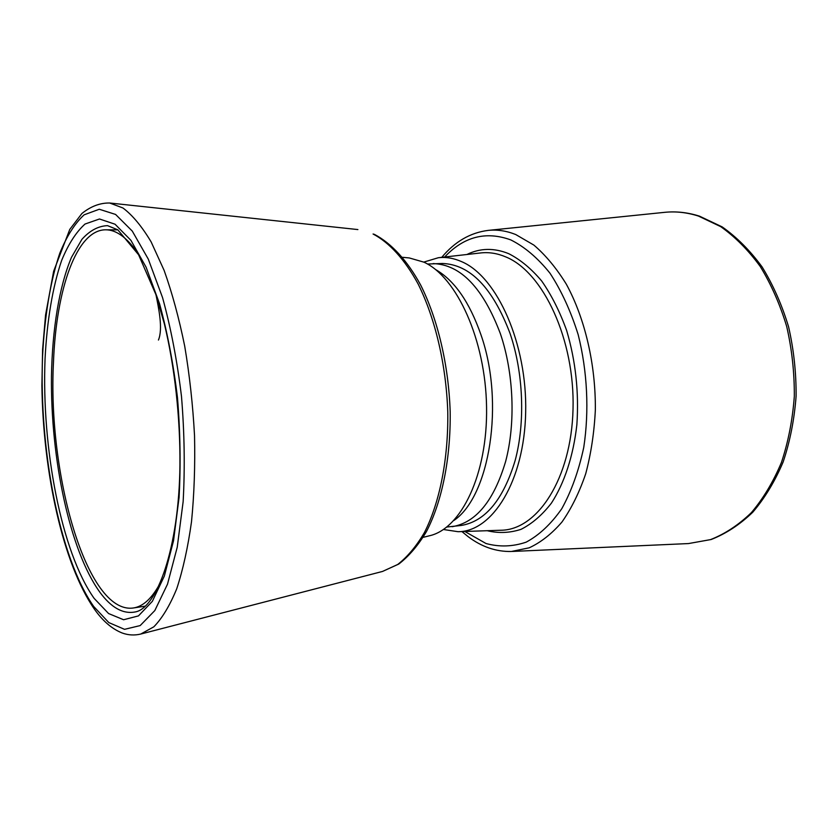 <?xml version="1.0" encoding="UTF-8"?>
<svg xmlns="http://www.w3.org/2000/svg" width="838" height="838" viewBox="0 0 838 838"><rect width="100%" height="100%" fill="white"/><g stroke="black" fill="none" stroke-linecap="round" stroke-linejoin="round"><path stroke-width="1.26" d="M402.565 257.308L409.332 257.957L423.913 262.158C456.815 277.043 485.631 339.977 486.564 407.121C487.726 474.298 461.193 528.862 429.36 535.796L423.138 537.336M160.687 582.18C152.401 598.028 143.214 606.639 133.116 608.021C86.691 614.17 47.368 473.68 53.506 361.524C56.261 289.351 76.551 229.486 105.86 229.801C115.948 229.842 126.171 237.028 136.542 251.327M158.434 340.039C163.127 328.737 158.675 308.489 156.067 295.112C158.675 308.489 163.127 328.737 158.434 340.039M453.934 520.44C489.675 496.368 504.916 402.628 480.939 334.718C469.479 301.994 454.332 280.248 435.488 269.501M443.407 529.501L458.082 531.701C492.514 531.742 524.305 480.97 525.667 412.443C527.322 343.989 497.238 276.938 461.948 261.791C453.976 258.209 446.109 256.847 438.337 257.727L423.661 262.137M427.485 264.033L442.401 263.478C470.108 264.452 492.65 287.759 510.038 333.398C523.436 372.585 525.395 422.321 515.161 460.45C503.271 499.731 485.307 521.393 461.277 525.447L446.811 527.029M433.141 263.582C460.68 264.546 483.107 287.968 500.433 333.838C513.778 373.214 515.768 423.19 505.628 461.487C493.823 500.935 475.984 522.671 452.111 526.704M373.078 234.012C389.22 242.486 404.806 259.466 418.11 283.967C435.205 318.251 446.183 364.802 447.775 411.961C448.435 458.983 439.699 502.601 424.468 532.455C416.381 546.208 407.457 556.882 397.694 564.487L382.526 571.443L398.783 564.047C409.059 556.118 418.319 545.224 426.563 531.355C442.045 501.407 450.781 458.281 450.184 411.814C448.655 365.221 437.803 319.205 420.666 285.046C407.299 260.587 391.43 243.313 374.408 234.368L373.078 234.012M357.889 229.57L109.673 203.006L122.956 207.992C132.519 215.157 141.915 226.47 151.144 241.92L164.143 270.444C172.157 292.923 179.018 318.168 184.716 346.188C189.598 375.277 192.866 405.1 194.531 435.634C195.191 465.907 194.186 494.609 191.504 521.749C187.922 547.382 182.998 569.704 176.745 588.726C169.873 605.497 162.247 618.193 153.836 626.814L140.732 634.052L382.526 571.443M115.592 214.444L132.278 231.089L148.295 259.131L162.541 297.563C170.837 327.752 177.153 360.717 181.49 396.447C184.454 432.691 185.009 467.751 183.145 501.637L177.227 547.256L167.495 584.18L154.821 610.567L140.166 625.588L124.527 629.338L108.793 622.571L93.709 606.492C59.456 557.521 38.925 449.231 42.56 356.328C44.529 316.816 50.332 281.159 59.781 253.244C66.715 236.211 74.833 223.4 84.135 214.821L99.272 209.249L115.592 214.444M115.047 224.217L130.896 240.307L146.084 267.165L159.566 303.796C167.411 332.497 173.372 363.786 177.478 397.662C180.285 432.02 180.819 465.279 179.081 497.437L173.518 540.803L164.353 576.031L152.359 601.328L138.469 615.899L123.595 619.743L108.584 613.552L94.16 598.405C61.342 552.085 41.491 448.026 45.053 358.905C46.97 321.027 52.574 286.931 61.677 260.356C68.339 244.162 76.122 232.063 85.026 224.039L99.492 218.99L115.047 224.217M135.379 611.918C123.144 614.348 111.297 607.78 99.858 592.215C69.774 550.618 50.573 458.931 51.464 376.293C52.312 329.282 59.173 286.46 71.492 257.318L81.894 239.375C89.739 230.597 98.287 226.019 107.536 225.642L117.844 229.822L138.605 254.794L155.805 294.358L164.374 323.866C174.66 366.489 180.306 417.251 179.94 464.922C179.102 549.152 156.455 608.231 135.379 611.918M458.805 531.68L500.736 530.245C537.305 530.224 571.327 478.739 573.024 409.279C575.036 339.872 543.265 272.057 505.817 256.931C497.353 253.338 489.004 252.008 480.75 252.94L438.337 257.727M487.192 530.705C498.505 533.439 509.787 532.989 521.027 529.344C532.036 523.792 542.176 515.045 551.435 503.093C564.424 483.055 573.391 455.809 576.869 424.677C579.048 392.236 575.643 360.853 566.656 330.518C559.836 311.631 551.54 295.144 541.746 281.076C531.355 268.726 520.356 259.591 508.75 253.694C494.127 247.744 480.174 248.006 466.892 254.501M464.818 531.47L486.019 543.516C499.417 547.151 512.793 546.701 526.17 542.155C539.232 535.136 551.09 524.001 561.764 508.739C571.401 491.278 578.723 470.851 583.74 447.482C589.324 410.997 587.365 371.182 578.168 334.634C570.814 311.202 561.429 290.734 550 273.23C537.734 257.957 524.672 246.854 510.813 239.919C485.904 230.9 463.854 236.588 444.653 257.015M461.916 531.575L468.086 536.624C481.578 546.826 496.002 551.781 511.358 551.488L529.207 547.811C540.898 542.395 551.813 533.796 561.952 522.032C571.422 508.53 579.341 492.43 585.72 473.721C591.01 453.819 594.226 432.586 595.347 410.033C595.776 364.457 584.966 318.346 566.331 284.197C556.463 268.191 545.632 255.15 533.858 245.084L515.705 234.525C506.414 230.838 497.248 229.455 488.219 230.387L664.639 212.339C675.763 211.197 687.034 212.433 698.431 216.057L720.68 226.616C735.073 236.798 748.261 250.08 760.234 266.474C771.222 284.438 780.052 304.466 786.714 326.548C791.931 349.394 794.466 372.659 794.319 396.332C792.591 419.712 788.296 441.741 781.456 462.408C773.285 481.84 763.25 498.589 751.351 512.657C738.645 524.923 725.048 533.9 710.551 539.609L688.501 543.569L512.269 551.446M94.547 609.352C102.865 621.126 112.103 629.024 122.285 633.036C128.319 635.204 134.468 635.55 140.732 634.052M94.401 609.142C62.798 563.681 43.052 471.899 41.9 385.7L42.602 349.446L45.566 315.015L53.642 271.261L69.795 229.382L81.935 213.47C90.818 206.337 100.068 202.848 109.673 203.006M133.577 607.948L145.351 606.146M105.86 229.801L117.896 229.863M664.639 212.339C676.151 211.155 687.778 212.433 699.51 216.162L722.178 226.889C736.759 237.175 750.073 250.52 762.088 266.924C773.097 284.868 781.927 304.833 788.579 326.81C793.764 349.53 796.268 372.659 796.1 396.196C794.351 419.44 790.035 441.354 783.153 461.958C774.941 481.347 764.811 498.107 752.765 512.238C739.87 524.609 726.001 533.701 711.148 539.515L688.501 543.569M488.219 230.387C470.328 232.65 454.835 241.627 441.762 257.339"/></g></svg>
